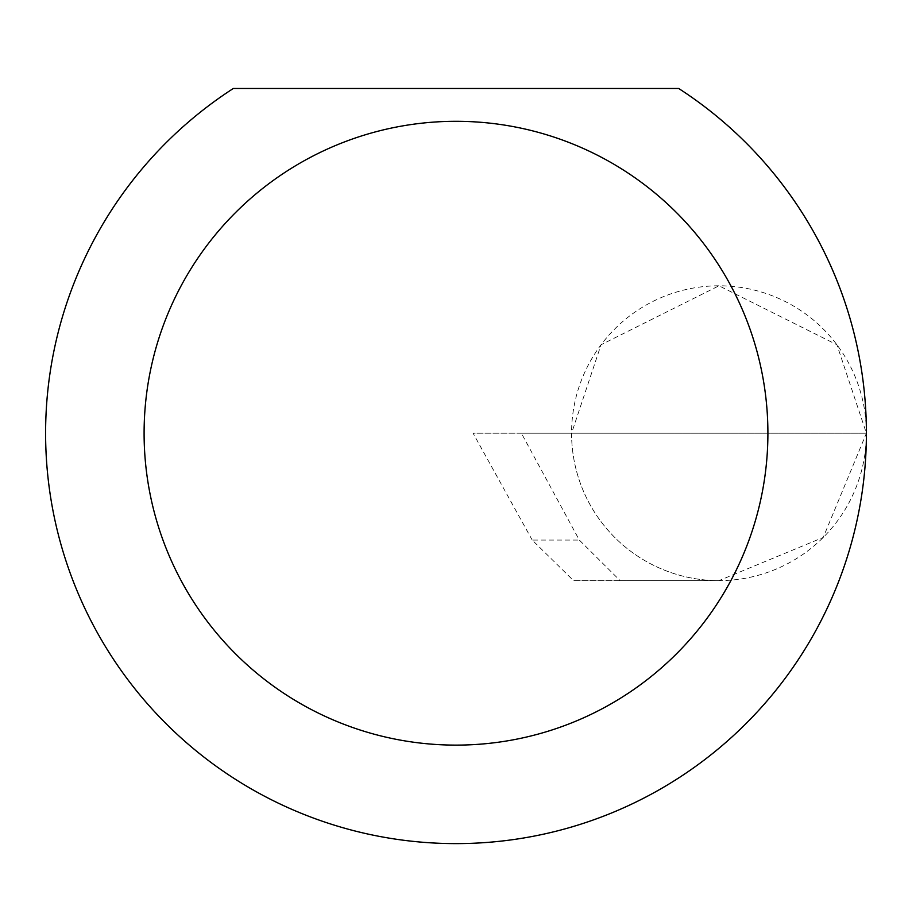 <?xml version="1.0" encoding="UTF-8"?>
<svg xmlns="http://www.w3.org/2000/svg" width="912" height="912" viewBox="0 0 912 912"><rect width="100%" height="100%" fill="white"/><g stroke="black" fill="none" stroke-linecap="round" stroke-linejoin="round"><path stroke-width="0.68" stroke-dasharray="4.56 3.42" d="M532.22 540.075L473.077 433.211L866.4 433.211L571.573 433.211L601.054 344.759L718.987 285.798L836.92 344.759L866.4 433.211A147.413 147.413 0 0 0 718.987 285.798A147.413 147.413 0 0 0 571.573 433.211A147.413 147.413 0 0 0 718.987 580.625L620.103 580.625L579.325 540.075L521.379 433.211L571.573 433.211A147.413 147.413 0 0 0 718.987 580.625A147.413 147.413 0 0 0 866.4 433.211A410.4 410.4 0 0 1 456 843.611A410.4 410.4 0 0 1 233.324 88.475L678.676 88.475A410.4 410.4 0 0 1 866.4 433.211L823.228 537.453L718.987 580.625L573.523 580.625L532.22 540.075L579.325 540.075M620.103 580.625L573.523 580.625M521.379 433.211L473.077 433.211"/><path stroke-width="1.37" d="M767.904 433.211A311.904 311.904 0 0 0 456 121.307A311.904 311.904 0 0 0 144.096 433.211A311.904 311.904 0 0 0 456 745.115A311.904 311.904 0 0 0 767.904 433.211M678.676 88.475A410.4 410.4 0 0 1 456 843.611A410.4 410.4 0 0 1 233.324 88.475L678.676 88.475"/></g></svg>
